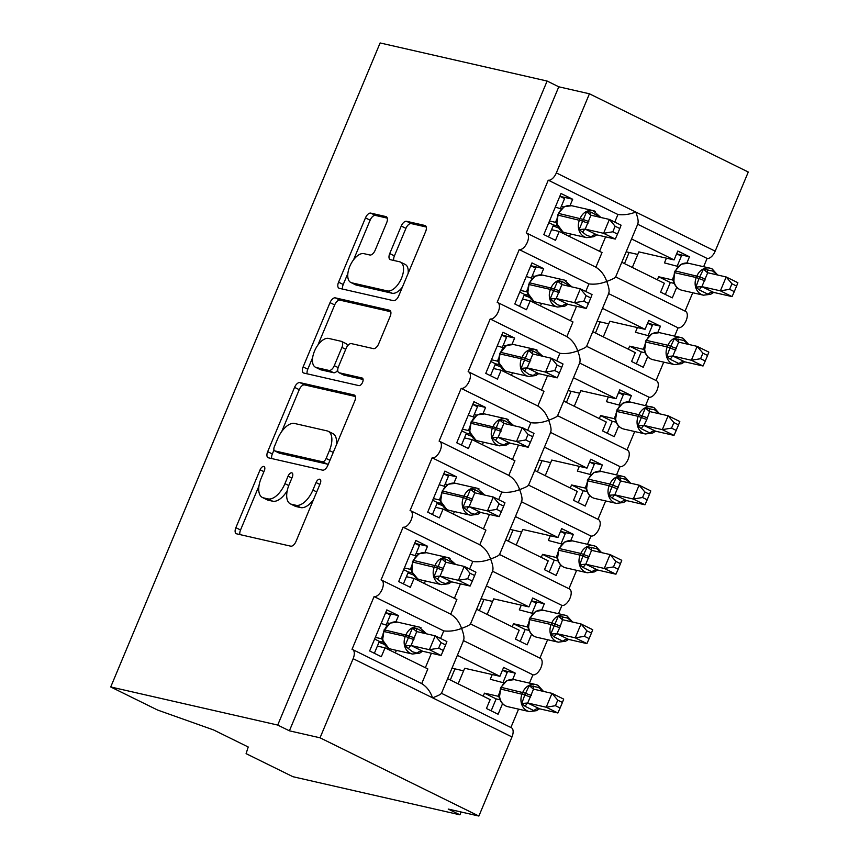 <?xml version="1.0" encoding="UTF-8"?>
<svg xmlns="http://www.w3.org/2000/svg" width="859" height="859" viewBox="0 0 859 859"><rect width="100%" height="100%" fill="white"/><g stroke="black" fill="none" stroke-linecap="round" stroke-linejoin="round"><path stroke-width="1.29" d="M263.788 466.448A4.155 2.115 -63.8 0 0 260.094 469.787L235.871 527.684A5.938 3.028 -63.8 0 0 236.257 533.697A5.938 3.028 -63.8 0 0 236.601 533.826L290.739 546.174A5.938 3.028 -63.8 0 0 296.022 541.406L320.246 483.51A4.155 2.115 -63.8 0 0 319.978 479.301A4.155 2.115 -63.8 0 0 319.731 479.215A4.155 2.115 -63.8 0 0 316.037 482.543L312.901 490.038A19.005 9.674 -63.8 0 1 295.979 505.285L291.469 504.254A19.005 9.674 -63.8 0 1 290.363 503.868A19.005 9.674 -63.8 0 1 289.139 484.616L292.275 477.132A4.155 2.115 -63.8 0 0 292.006 472.912A4.155 2.115 -63.8 0 0 291.759 472.837A4.155 2.115 -63.8 0 0 288.066 476.165L284.93 483.66A19.005 9.674 -63.8 0 1 268.008 498.896L263.498 497.876A19.005 9.674 -63.8 0 1 262.392 497.479A19.005 9.674 -63.8 0 1 261.168 478.238L264.304 470.743A4.155 2.115 -63.8 0 0 264.035 466.534A4.155 2.115 -63.8 0 0 263.788 466.448M386.668 222.717A5.938 3.028 -63.8 0 0 386.282 216.704A5.938 3.028 -63.8 0 0 385.938 216.586L370.755 213.118A5.938 3.028 -63.8 0 0 365.462 217.885L338.564 282.182A5.938 3.028 -63.8 0 0 338.951 288.205A5.938 3.028 -63.8 0 0 339.294 288.323L393.433 300.671A5.938 3.028 -63.8 0 0 398.716 295.915L425.613 231.608A5.938 3.028 -63.8 0 0 425.237 225.595A5.938 3.028 -63.8 0 0 424.883 225.466L406.543 221.289A5.938 3.028 -63.8 0 0 401.25 226.046L389.739 253.566A5.938 3.028 -63.8 0 0 390.126 259.579A5.938 3.028 -63.8 0 0 390.469 259.708L399.564 261.78A15.892 8.085 -63.8 0 1 400.487 262.102A15.892 8.085 -63.8 0 1 401.132 279.068A15.892 8.085 -63.8 0 1 387.377 290.933L351.728 282.804A15.892 8.085 -63.8 0 1 350.816 282.471A15.892 8.085 -63.8 0 1 350.171 265.517A15.892 8.085 -63.8 0 1 363.926 253.652L369.864 255.005A5.938 3.028 -63.8 0 0 375.158 250.237L386.668 222.717M441.483 693.31L511.384 727.745A9.073 4.617 116.2 0 1 511.975 736.936L478.882 816.05L448.237 809.06L459.919 814.815L292.93 776.708L246.093 753.644L248.219 746.997L213.644 729.967L157.562 710.028L110.725 686.964L277.715 725.06L289.397 730.816L320.042 737.806L353.135 658.692A9.073 4.617 116.2 0 0 352.544 649.501A9.073 4.617 116.2 0 0 352.018 649.318L374.084 596.576A9.073 4.617 -63.8 0 0 381.944 589.789A9.073 4.617 -63.8 0 0 381.579 580.104A9.073 4.617 -63.8 0 0 381.052 579.922L403.107 527.179A9.073 4.617 -63.8 0 0 410.978 520.393A9.073 4.617 -63.8 0 0 410.602 510.708A9.073 4.617 -63.8 0 0 410.076 510.514L432.141 457.783A9.073 4.617 -63.8 0 0 440.001 450.996A9.073 4.617 -63.8 0 0 439.636 441.311A9.073 4.617 -63.8 0 0 439.11 441.118L461.176 388.375A9.073 4.617 -63.8 0 0 469.035 381.6A9.073 4.617 -63.8 0 0 468.67 371.915A9.073 4.617 -63.8 0 0 468.134 371.722L490.199 318.979A9.073 4.617 -63.8 0 0 498.059 312.204A9.073 4.617 -63.8 0 0 497.694 302.518A9.073 4.617 -63.8 0 0 497.168 302.325L519.233 249.582A9.073 4.617 -63.8 0 0 527.093 242.807A9.073 4.617 -63.8 0 0 526.728 233.111A9.073 4.617 -63.8 0 0 526.202 232.929L548.257 180.186A9.073 4.617 -63.8 0 0 556.342 172.906L589.435 93.792L748.275 172.036L715.182 251.15L635.757 212.033C629.787 214.385 623.838 215.212 617.932 214.514L548.257 180.186M110.725 686.964L380.118 42.95L547.119 81.047L277.715 725.06M299.855 382.599A5.938 3.028 -63.8 0 0 294.573 387.366L267.675 451.662A5.938 3.028 -63.8 0 0 268.051 457.675A5.938 3.028 -63.8 0 0 268.395 457.804L322.533 470.152A5.938 3.028 -63.8 0 0 327.827 465.385L354.724 401.089A5.938 3.028 -63.8 0 0 354.337 395.076A5.938 3.028 -63.8 0 0 353.994 394.947L299.855 382.599L304.526 384.896A5.938 3.028 -63.8 0 0 299.243 389.664L281.763 431.454M303.12 366.922L330.017 302.626A5.938 3.028 -63.8 0 1 335.3 297.858L389.438 310.206A5.938 3.028 -63.8 0 1 389.782 310.335A5.938 3.028 -63.8 0 1 390.169 316.348L378.658 343.868A5.938 3.028 -63.8 0 1 373.375 348.625L351.417 343.621A5.938 3.028 -63.8 0 0 346.123 348.378L338.489 366.643A5.938 3.028 -63.8 0 0 338.876 372.656A5.938 3.028 -63.8 0 0 339.219 372.774L362.079 377.992A4.155 2.115 -63.8 0 1 362.315 378.078A4.155 2.115 -63.8 0 1 362.487 382.513A4.155 2.115 -63.8 0 1 358.89 385.616L303.85 373.064A5.938 3.028 -63.8 0 1 303.506 372.935A5.938 3.028 -63.8 0 1 303.12 366.922L307.79 369.23L312.644 357.612M559.961 196.346L572.685 199.245L561.002 193.5L543.822 234.582L555.494 240.337L559.22 231.447L602.03 252.535L595.899 267.192M572.685 199.245L570.075 205.484M614.765 222.084L617.932 214.514M551.553 229.697L559.22 231.447M561.314 206.385L563.869 206.965M615.366 276.856C615.763 277.586 612.886 279.111 606.733 281.43C604.446 274.955 600.828 270.231 595.878 267.256M608.397 293.51C609.74 291.974 609.192 287.948 606.733 281.43C600.752 283.792 594.815 284.619 588.909 283.91L519.233 249.582M674.605 336.116L678.073 327.827L608.666 293.638M678.073 327.827A9.073 4.617 -63.8 0 0 685.933 321.051A9.073 4.617 -63.8 0 0 685.568 311.366L615.656 276.92M637.421 224.113C638.774 222.578 638.216 218.551 635.757 212.033L556.342 172.906M703.639 266.719L707.097 258.43L637.7 224.242M707.097 258.43A9.073 4.617 -63.8 0 0 715.182 251.15M530.926 265.742L543.65 268.642L531.979 262.897L514.788 303.979L526.47 309.734L530.186 300.843L572.996 321.942L566.865 336.588M543.65 268.642L541.041 274.88M585.741 291.48L588.909 283.91M522.53 299.104L530.186 300.843M532.279 275.782L534.835 276.362M586.332 346.252C586.729 346.982 583.852 348.507 577.699 350.826C575.412 344.352 571.793 339.627 566.843 336.653M579.363 362.906C580.716 361.371 580.158 357.344 577.699 350.826C571.718 353.189 565.78 354.015 559.875 353.307L490.199 318.979M645.581 405.512L649.039 397.223L579.632 363.035M649.039 397.223A9.073 4.617 -63.8 0 0 656.899 390.448A9.073 4.617 -63.8 0 0 656.534 380.762L586.633 346.327M501.903 335.139L514.627 338.049L502.944 332.293L485.764 373.375L497.436 379.13L501.151 370.24L543.972 391.339L537.841 405.985M514.627 338.049L512.018 344.287M556.707 360.877L559.875 353.307M493.495 368.5L501.151 370.24M503.245 345.178L505.811 345.769M557.298 415.649C557.706 416.379 554.828 417.904 548.676 420.223C546.388 413.748 542.77 409.024 537.82 406.049M550.34 432.302C551.682 430.767 551.124 426.74 548.676 420.223C542.695 422.585 536.746 423.412 530.851 422.703L461.176 388.375M616.547 474.909L620.015 466.63L550.608 432.431M620.015 466.63A9.073 4.617 -63.8 0 0 627.875 459.844A9.073 4.617 -63.8 0 0 627.51 450.159L557.598 415.724M472.869 404.535L485.593 407.445L473.921 401.69L456.73 442.772L468.413 448.527L472.128 439.647L514.938 460.735L508.807 475.381M485.593 407.445L482.983 413.684M527.684 430.273L530.851 422.703M464.461 437.897L472.128 439.647M474.222 414.575L476.777 415.165M528.274 485.045C528.672 485.775 525.794 487.3 519.641 489.619C517.354 483.145 513.736 478.42 508.786 475.446M521.306 501.699C522.659 500.163 522.1 496.137 519.641 489.619C513.661 491.982 507.723 492.808 501.817 492.1L432.141 457.783M587.513 544.305L590.981 536.027L521.574 501.839M590.981 536.027A9.073 4.617 -63.8 0 0 598.841 529.241A9.073 4.617 -63.8 0 0 598.476 519.555L528.564 485.12M443.845 473.932L456.569 476.842L444.887 471.086L427.696 512.168L439.378 517.923L443.094 509.043L485.915 530.132L479.784 544.778M456.569 476.842L453.96 483.08M498.649 499.67L501.817 492.1M435.438 507.293L443.094 509.043M445.187 483.971L447.754 484.562M499.24 554.442C499.648 555.172 496.77 556.696 490.607 559.016C488.331 552.541 484.712 547.817 479.752 544.842M492.271 571.095C493.624 569.56 493.066 565.533 490.607 559.016C484.637 561.378 478.688 562.205 472.783 561.496L403.107 527.179M558.49 613.702L561.947 605.423L492.551 571.235M561.947 605.423A9.073 4.617 -63.8 0 0 569.818 598.637A9.073 4.617 -63.8 0 0 569.442 588.952L499.541 554.517M414.811 543.339L427.535 546.238L415.853 540.483L398.673 581.564L410.355 587.32L414.07 578.44L456.881 599.528L450.75 614.174M427.535 546.238L424.926 552.477M469.615 569.066L472.783 561.496M406.404 576.69L414.07 578.44M416.164 553.368L418.72 553.958M470.217 623.838C470.614 624.568 467.736 626.093 461.584 628.412C459.297 621.937 455.678 617.213 450.728 614.239M463.248 640.492C464.59 638.956 464.043 634.93 461.584 628.412C455.603 630.774 449.665 631.601 443.759 630.893L374.084 596.576M529.455 683.098L532.924 674.82L463.516 640.631M532.924 674.82A9.073 4.617 -63.8 0 0 540.783 668.034A9.073 4.617 -63.8 0 0 540.418 658.348L470.507 623.913M631.537 238.952L674.079 259.912L677.794 251.032L689.476 256.787L686.867 263.026M621.787 262.274L664.329 283.234L660.614 292.114L672.296 297.869L676.72 287.282M685.063 311.119L692.751 292.736M602.513 308.349L645.055 329.308L648.77 320.428L660.453 326.184L657.844 332.422M592.753 331.671L635.295 352.63L631.58 361.51L643.262 367.265L647.686 356.678M656.029 380.516L663.717 362.144M573.479 377.756L616.021 398.705L619.736 389.825L631.419 395.58L628.809 401.819M563.729 401.067L606.271 422.027L602.556 430.907L614.239 436.662L618.663 426.075M627.006 449.912L634.694 431.54M544.456 447.152L586.998 468.101L590.713 459.221L602.384 464.977L599.775 471.215M534.695 470.464L577.237 491.423L573.522 500.303L585.204 506.058L589.628 495.471M597.971 519.308L605.659 500.937M515.421 516.549L557.963 537.498L561.679 528.618L573.361 534.373L570.752 540.612M505.672 539.86L548.214 560.82L544.499 569.7L556.17 575.455L560.605 564.878M568.948 588.705L576.625 570.333M486.398 585.945L528.94 606.905L532.655 598.014L544.327 603.77L541.718 610.008M476.638 609.256L519.18 630.216L515.464 639.096L527.147 644.851L531.571 634.275M539.914 658.101L547.602 639.73M385.777 612.735L398.512 615.635L386.829 609.879L369.638 650.961L381.321 656.716L385.036 647.836L427.846 668.925L421.726 683.581M398.512 615.635L395.892 621.873M440.592 638.473L443.759 630.893M377.38 646.086L385.036 647.836M387.13 622.775L389.696 623.355M421.694 683.635C426.644 686.609 430.273 691.334 432.549 697.819C438.702 695.489 441.58 693.965 441.182 693.234M457.364 655.342L499.906 676.301L503.621 667.411L515.303 673.166L512.694 679.405M447.614 678.664L490.156 699.613L486.441 708.503L498.113 714.248L502.547 703.671M510.89 727.498L518.568 709.126M547.119 81.047L558.79 86.802L589.435 93.792M558.79 86.802L289.397 730.816M674.079 259.912L638.849 251.87L632.321 267.46M645.055 329.308L609.815 321.266L603.297 336.857M616.021 398.705L580.791 390.662L574.263 406.264M586.998 468.101L551.757 460.07L545.24 475.661M557.963 537.498L522.723 529.466L516.205 545.057M528.94 606.905L493.7 598.863L487.171 614.453M499.906 676.301L464.665 668.259L458.148 683.85M478.882 816.05L320.042 737.806M461.1 811.991L459.919 814.815M395.312 652.894L396.375 650.36M424.346 583.497L425.398 580.963M453.369 514.101L454.432 511.567M482.404 444.704L483.456 442.17M511.427 375.308L512.49 372.774M540.461 305.911L541.524 303.377M569.485 236.515L570.548 233.97M502.579 670.267L515.303 673.166M531.603 600.87L544.327 603.77M560.637 531.474L573.361 534.373M589.661 462.067L602.384 464.977M618.695 392.67L631.419 395.58M647.729 323.274L660.453 326.184M676.752 253.877L689.476 256.787M262.392 497.479L267.063 499.788A19.005 9.674 -63.8 0 0 268.169 500.174L263.498 497.876M287.239 490.639A19.005 9.674 -63.8 0 1 272.679 501.205L268.169 500.174M290.363 503.868L295.034 506.166A19.005 9.674 -63.8 0 0 296.14 506.552L291.469 504.254M313.503 499.616A19.005 9.674 -63.8 0 1 300.65 507.583L296.14 506.552M258.967 485.936L240.541 529.982A5.938 3.028 -63.8 0 0 239.908 534.577M355.358 396.493L304.526 384.896M274 450.009L272.346 453.971A5.938 3.028 -63.8 0 0 271.712 458.556M274.386 446.626A4.155 2.115 -63.8 0 0 274.655 450.835A4.155 2.115 -63.8 0 0 274.901 450.921L322.415 461.766A4.155 2.115 -63.8 0 0 326.119 458.438L329.427 450.535A19.005 9.674 -63.8 0 0 328.202 431.293A19.005 9.674 -63.8 0 0 327.096 430.896L294.616 423.487A19.005 9.674 -63.8 0 0 277.693 438.734L274.386 446.626M279.111 453.004A4.155 2.115 -63.8 0 0 279.325 453.144A4.155 2.115 -63.8 0 0 279.572 453.23L274.901 450.921M328.535 463.688A4.155 2.115 -63.8 0 1 327.086 464.064L279.572 453.23M336.298 445.134A19.005 9.674 -63.8 0 0 332.873 433.591L328.202 431.293M317.894 345.071L334.688 304.924L330.017 302.626M390.802 311.753L339.971 300.156A5.938 3.028 -63.8 0 0 334.688 304.924M338.876 372.656L343.546 374.953A5.938 3.028 -63.8 0 0 343.89 375.072L363.099 379.463M328.632 338.425A15.892 8.085 -63.8 0 0 314.866 350.289A15.892 8.085 -63.8 0 0 315.511 367.255A15.892 8.085 -63.8 0 0 316.434 367.577L328.997 370.444A5.938 3.028 -63.8 0 0 334.28 365.676L341.914 347.423A5.938 3.028 -63.8 0 0 341.538 341.41A5.938 3.028 -63.8 0 0 341.184 341.291L328.632 338.425M315.511 367.255L320.182 369.553A15.892 8.085 -63.8 0 0 321.105 369.875L316.434 367.577M337.727 370.186A5.938 3.028 -63.8 0 1 333.668 372.742L321.105 369.875M347.358 346.166A5.938 3.028 -63.8 0 0 346.209 343.707L341.538 341.41M307.79 369.23A5.938 3.028 -63.8 0 0 307.157 373.815M350.816 282.471L355.486 284.78A15.892 8.085 -63.8 0 0 356.41 285.102L351.728 282.804M402.409 287.099A15.892 8.085 -63.8 0 1 392.048 293.23L356.41 285.102M408.1 273.463A15.892 8.085 -63.8 0 0 405.158 264.411L400.487 262.102M426.247 227.012L411.214 223.587A5.938 3.028 -63.8 0 0 405.931 228.354L394.41 255.875A5.938 3.028 -63.8 0 0 393.787 260.46M347.874 273.42L343.235 284.49A5.938 3.028 -63.8 0 0 342.601 289.075M387.302 218.132L375.426 215.416A5.938 3.028 -63.8 0 0 370.132 220.183L353.564 259.794M536.36 710.672L533.922 710.651L525.16 706.334L521.757 703.478L524.806 694.899L529.251 685.568L538.518 687.436L543.253 691.355M539.538 708.804L557.888 712.991L546.206 707.236L552.015 693.353L533.525 689.133L527.716 703.016L539.538 708.804L536.564 710.608M557.759 700.16L552.015 693.353L563.687 699.108L562.43 702.458L557.759 700.16L555.44 705.701L560.111 707.999L562.43 702.458M555.44 705.701L546.206 707.236L527.856 703.049M483.198 696.187L484.465 693.149L496.148 698.904L500.045 699.795M499.058 696.746L498.22 696.284L499.111 693.685M484.465 693.149L498.22 696.284M503.9 682.873L490.274 679.265L492.25 674.551M496.148 698.904L491.155 710.822M502.451 670.203L507.175 672.533L503.127 682.207M499.38 697.637L499.68 698.764C501.194 703.059 503.9 705.701 507.819 706.678A13.003 11.113 102.9 0 1 505.715 705.926A13.003 11.113 102.9 0 1 500.668 689.047L499.38 697.583M536.36 710.704L529.262 711.563A13.003 11.113 -77.1 0 1 527.168 710.822A13.003 11.113 -77.1 0 1 522.111 693.932L522.809 692.268A13.003 11.113 -77.1 0 1 535.748 684.537L514.294 679.641L507.207 680.543M499.68 698.764L498.735 696.477M529.251 685.568L533.289 689.047M527.716 703.016L521.757 703.478M557.888 712.991L560.111 707.999M463.592 670.836L454.959 668.86A83.495 8.633 22.7 0 1 452.006 668.152M384.338 644.357L378.969 642.285M382.577 640.041L388.74 648.33L391.017 649.136A13.003 11.113 102.9 0 1 388.923 648.395A13.003 11.113 102.9 0 1 383.866 631.505L382.588 640.105M443.308 650.467L445.628 644.926L440.968 642.629L438.648 648.169L443.308 650.467L441.096 655.46L422.607 651.24L419.557 653.173L417.13 653.119L412.567 651.798L404.965 645.947L412.46 628.036L416.862 628.509L426.451 633.824M441.096 655.46L429.414 649.705L411.064 645.517L422.746 651.272M438.648 648.169L429.414 649.705L435.223 635.821L416.733 631.601L411.064 645.517M440.968 642.629L435.223 635.821L446.895 641.576L445.628 644.926M381.138 623.484L387.108 625.331M374.363 653.291L379.345 641.372L383.254 642.264M385.659 612.671L390.383 615.001L386.335 624.665M382.255 639.214L381.428 638.752L382.309 636.154M375.329 637.367L381.428 638.752M379.345 641.372L374.631 639.042M389.986 623.194L383.415 631.494M381.933 638.946L382.889 641.233M404.965 645.947L410.924 645.485M412.46 628.036L416.497 631.515M584.464 636.304L589.134 638.602L591.454 633.062L586.794 630.764L584.464 636.304L575.24 637.84L556.89 633.652L568.561 639.407L586.912 643.595L575.24 637.84L581.038 623.956L562.559 619.736L559.757 627.618A6.657 0.687 22.7 0 1 553.83 625.502L551.145 624.536A13.003 11.113 -77.1 0 0 556.192 641.426A13.003 11.113 -77.1 0 0 558.296 642.167L565.587 641.211L562.956 641.254L554.195 636.938L550.791 634.082L558.275 616.171L567.552 618.04L572.277 621.959M586.794 630.764L581.038 623.956L592.721 629.711L591.454 633.062M559.757 627.618L556.89 633.652M568.561 639.407L565.587 641.211M512.222 626.791L513.499 623.752L525.171 629.507L529.08 630.399M528.081 627.349L527.254 626.887L528.135 624.289M513.499 623.752L527.254 626.887M532.934 613.466L519.298 609.869L521.273 605.155M525.171 629.507L520.189 641.426M531.485 600.806L536.209 603.136L532.161 612.811M528.403 628.187L528.714 629.368C530.218 633.663 532.924 636.304 536.843 637.271A13.003 11.113 102.9 0 1 534.749 636.53A13.003 11.113 102.9 0 1 529.692 619.64L528.414 628.24M543.328 610.244L535.812 611.318L529.939 617.965L529.692 619.64L551.145 624.536L551.843 622.872L530.39 617.975A13.003 11.113 102.9 0 1 543.328 610.244L564.782 615.141A13.003 11.113 -77.1 0 1 566.876 615.882M528.714 629.368L527.759 627.081M558.275 616.171L562.312 619.65M556.75 633.62L550.791 634.082M586.912 643.595L589.134 638.602M492.626 601.44L483.982 599.464A83.495 8.633 22.7 0 1 481.029 598.755M413.372 574.961L407.993 572.889M594.417 571.879L591.991 571.858L583.229 567.541L579.814 564.685L582.864 556.106L587.309 546.775L596.586 548.633L601.311 552.562M597.596 570.011L615.946 574.199L604.264 568.443L610.073 554.56L591.583 550.34L585.774 564.223L597.596 570.011L594.621 571.815M615.817 561.367L610.073 554.56L621.755 560.315L620.488 563.665L615.817 561.367L613.498 566.908L618.169 569.206L620.488 563.665M613.498 566.908L604.264 568.443L585.913 564.256M541.256 557.394L542.523 554.356L554.205 560.111L558.114 561.002M557.115 557.953L556.278 557.491L557.169 554.893M542.523 554.356L556.278 557.491M561.969 544.069L548.332 540.472L550.308 535.758M554.205 560.111L549.212 572.03M560.508 531.41L565.233 533.74L561.185 543.403M557.427 558.779L557.738 559.971C559.252 564.266 561.958 566.908 565.877 567.874A13.003 11.113 102.9 0 1 563.772 567.133A13.003 11.113 102.9 0 1 558.726 550.243L557.448 558.844M572.362 540.848L564.835 541.922L558.962 548.568L558.726 550.243L580.169 555.139L580.867 553.475L559.424 548.579A13.003 11.113 102.9 0 1 572.362 540.848L593.805 545.744A13.003 11.113 -77.1 0 1 595.91 546.485M557.749 559.971L556.793 557.684M587.309 546.775L591.346 550.243M585.774 564.223L579.814 564.685M615.946 574.199L618.169 569.206M521.649 532.043L513.016 530.067A83.495 8.633 22.7 0 1 510.063 529.359M442.396 505.554L437.027 503.492M623.451 502.472L621.014 502.461L612.252 498.145L608.848 495.289L611.898 486.709L616.343 477.379L625.61 479.236L630.334 483.166M626.619 500.604L644.98 504.791L633.298 499.047L639.107 485.163L620.617 480.943L614.808 494.827L626.619 500.604L623.645 502.418M644.851 491.971L639.107 485.163L650.778 490.918L649.511 494.269L644.851 491.971L642.532 497.511L647.192 499.809L649.511 494.269M642.532 497.511L633.298 499.047L614.947 494.859M570.279 487.998L571.557 484.959L583.229 490.704L587.137 491.595M586.139 488.556L585.312 488.095L586.192 485.496M571.557 484.959L585.312 488.095M590.992 474.673L577.355 471.076L579.331 466.362M583.229 490.704L578.247 502.633M589.542 462.013L594.267 464.343L590.219 474.007M586.472 489.447L586.772 490.575C588.275 494.87 590.992 497.511 594.9 498.478A13.003 11.113 102.9 0 1 592.807 497.737A13.003 11.113 102.9 0 1 587.749 480.847L586.472 489.394M601.386 471.451L593.88 472.514L587.996 479.172L587.749 480.847L609.203 485.743L609.901 484.079L588.447 479.182A13.003 11.113 102.9 0 1 601.386 471.451L622.839 476.348A13.003 11.113 -77.1 0 1 624.933 477.089M586.772 490.575L585.817 488.288M616.343 477.379L620.381 480.847M614.808 494.827L608.848 495.289M644.98 504.791L647.192 499.809M550.683 462.647L542.05 460.671A83.495 8.633 22.7 0 1 539.098 459.962M471.43 436.157L466.05 434.096M671.555 428.115L676.226 430.413L678.546 424.872L673.875 422.564L671.555 428.115L662.321 429.64L643.971 425.463L655.653 431.207L674.004 435.395L662.321 429.64L668.13 415.767L649.64 411.547L646.848 419.417A6.657 0.687 22.7 0 1 640.921 417.302L638.226 416.347A13.003 11.113 -77.1 0 0 643.284 433.226A13.003 11.113 -77.1 0 0 645.377 433.978L652.679 433.022L650.048 433.054L641.286 428.738L637.883 425.892L645.367 407.982L654.644 409.84L659.368 413.77M673.875 422.564L668.13 415.767L679.813 421.522L678.546 424.872M646.848 419.417L643.971 425.463M655.653 431.207L652.679 433.022M599.314 418.601L600.581 415.563L612.263 421.307L616.171 422.198M615.173 419.16L614.335 418.698L615.227 416.1M600.581 415.563L614.335 418.698M620.026 405.276L606.39 401.679L608.365 396.955M612.263 421.307L607.281 433.237M618.577 392.617L623.29 394.936L619.253 404.61M615.484 419.987L615.796 421.178C617.31 425.473 620.015 428.104 623.935 429.081A13.003 11.113 102.9 0 1 621.83 428.34A13.003 11.113 102.9 0 1 616.783 411.45L615.506 420.051M623.119 403.011L630.42 402.055A13.003 11.113 102.9 0 0 617.481 409.786L616.783 411.45L638.226 416.347L638.924 414.682L617.481 409.786L616.332 411.44M615.806 421.178L614.851 418.891M645.367 407.982L649.404 411.45M643.831 425.43L637.883 425.892M674.004 435.395L676.226 430.413M579.707 393.239L571.074 391.274A83.495 8.633 22.7 0 1 568.121 390.566M500.453 366.761L495.085 364.699M412.449 562.097L412.9 562.108A13.003 11.113 102.9 0 0 417.946 578.998A13.003 11.113 102.9 0 0 420.051 579.739L441.494 584.635A13.003 11.113 -77.1 0 1 439.4 583.895A13.003 11.113 -77.1 0 1 434.343 567.004L435.041 565.34A13.003 11.113 -77.1 0 1 447.979 557.609L426.536 552.713A13.003 11.113 102.9 0 0 413.598 560.444L412.449 562.097L411.912 571.836M472.343 581.071L474.662 575.53L469.991 573.232L467.672 578.773L472.343 581.071L470.12 586.053L451.63 581.844L448.795 583.68L446.165 583.723L441.601 582.391L433.999 576.55L441.483 558.64L445.885 559.112L455.485 564.427M470.12 586.053L458.438 580.308L440.087 576.121L451.77 581.876M467.672 578.773L458.438 580.308L464.247 566.425L445.757 562.205L440.087 576.121M469.991 573.232L464.247 566.425L475.929 572.18L474.662 575.53M410.162 554.087L416.143 555.934M403.397 583.895L408.379 571.976L412.288 572.867M414.693 543.275L419.407 545.605L415.369 555.268M411.289 569.818L410.452 569.356L411.343 566.757M404.364 567.96L410.452 569.356M408.379 571.976L403.655 569.646M448.591 583.733L441.494 584.635M426.536 552.713L419.009 553.787L413.136 560.433M410.967 569.549L411.923 571.836L417.775 578.934L420.051 579.739M433.999 576.55L439.948 576.088M441.483 558.64L445.52 562.108M440.646 501.312L446.809 509.537L449.074 510.343A13.003 11.113 102.9 0 1 446.981 509.602A13.003 11.113 102.9 0 1 441.923 492.712L440.646 501.259M501.366 511.674L503.685 506.134L499.025 503.825L496.706 509.376L501.366 511.674L499.154 516.656L480.664 512.447L477.819 514.283L475.188 514.326L470.625 512.995L463.022 507.154L470.517 489.243L474.92 489.716L484.508 495.031M499.154 516.656L487.472 510.912L469.121 506.724L480.804 512.469M496.706 509.376L487.472 510.912L493.281 497.028L474.791 492.808L469.121 506.724M499.025 503.825L493.281 497.028L504.952 502.783L503.685 506.134M439.196 484.691L445.166 486.538M432.421 514.498L437.414 502.569L441.311 503.46M443.716 473.878L448.441 476.197L444.393 485.872M440.323 500.421L439.486 499.959L440.377 497.361M433.387 498.564L439.486 499.959M437.414 502.569L432.689 500.249M477.625 514.337L470.528 515.239A13.003 11.113 -77.1 0 1 468.423 514.487A13.003 11.113 -77.1 0 1 463.377 497.608L466.072 498.574A6.657 0.687 -157.3 0 0 471.988 500.69M455.56 483.316A13.003 11.113 102.9 0 0 442.621 491.047L441.923 492.712L463.377 497.608L464.075 495.944A13.003 11.113 -77.1 0 1 477.013 488.213L455.56 483.316L448.462 484.208M440.001 500.153L440.946 502.44M463.022 507.154L468.982 506.692M470.517 489.243L474.555 492.712M469.669 431.852L475.832 440.141L478.109 440.946A13.003 11.113 102.9 0 1 476.004 440.205A13.003 11.113 102.9 0 1 470.957 423.315L469.68 431.916M530.4 442.278L532.72 436.726L528.049 434.429L525.729 439.98L530.4 442.278L528.178 447.26L509.688 443.051L506.649 444.983L504.222 444.919L499.659 443.598L492.057 437.746L499.541 419.847L503.943 420.309L513.542 425.634M528.178 447.26L516.506 441.505L498.156 437.328L509.827 443.072M525.729 439.98L516.506 441.505L522.304 427.632L503.825 423.412L498.156 437.328M528.049 434.429L522.304 427.632L533.987 433.387L532.72 436.726M468.23 415.294L474.2 417.141M461.455 445.102L466.437 433.172L470.345 434.063M472.751 404.482L477.475 406.801L473.427 416.475M469.347 431.025L468.509 430.563L469.401 427.965M462.421 429.167L468.509 430.563M466.437 433.172L461.712 430.853M477.078 414.994L470.507 423.304M469.025 430.756L469.98 433.043M492.057 437.746L498.016 437.295M499.541 419.847L503.578 423.315M498.692 362.455L504.867 370.744L507.143 371.55A13.003 11.113 102.9 0 1 505.038 370.798A13.003 11.113 102.9 0 1 499.992 353.919L498.714 362.519M559.434 372.881L561.754 367.33L557.083 365.032L554.764 370.583L559.434 372.881L557.212 377.863L538.722 373.654L535.887 375.49L533.256 375.523L528.693 374.202L521.08 368.35L528.575 350.451L532.977 350.912L542.577 356.227M557.212 377.863L545.529 372.108L527.179 367.92L538.861 373.676M554.764 370.583L545.529 372.108L551.338 358.235L532.848 354.005L527.179 367.92M557.083 365.032L551.338 358.235L563.021 363.991L561.754 367.33M497.254 345.898L503.224 347.745M490.478 375.705L495.471 363.776L499.369 364.667M501.774 335.085L506.499 337.404L502.451 347.079M498.381 361.628L497.544 361.167L498.435 358.568M491.445 359.771L497.544 361.167M495.471 363.776L490.747 361.456M535.683 375.544L528.586 376.446A13.003 11.113 -77.1 0 1 526.492 375.694A13.003 11.113 -77.1 0 1 521.434 358.815L524.13 359.771A6.657 0.687 -157.3 0 0 530.046 361.886M513.618 344.523A13.003 11.113 102.9 0 0 500.69 352.254L499.992 353.919L521.434 358.815L522.132 357.151A13.003 11.113 -77.1 0 1 535.071 349.409L513.618 344.523L506.531 345.382L499.53 353.897M498.059 361.36L499.015 363.647M521.08 368.35L527.039 367.899M528.575 350.451L532.612 353.919M681.509 363.679L679.072 363.658L670.31 359.341L666.906 356.485L669.956 347.906L674.401 338.586L683.667 340.443L688.392 344.373M684.687 361.811L703.038 365.998L691.355 360.243L697.164 346.37L678.674 342.14L672.865 356.034L684.687 361.811L681.702 363.625M702.909 353.167L697.164 346.37L708.836 352.126L707.569 355.465L702.909 353.167L700.59 358.718L705.25 361.016L707.569 355.465M700.59 358.718L691.355 360.243L673.005 356.055M628.337 349.205L629.615 346.156L641.297 351.911L645.195 352.802M644.196 349.763L643.37 349.302L644.261 346.703M629.615 346.156L643.37 349.302M649.05 335.88L635.424 332.283L637.389 327.558M641.297 351.911L636.304 363.84M647.6 323.22L652.325 325.54L648.277 335.214M644.518 350.59L644.83 351.782C646.333 356.077 649.05 358.708 652.958 359.685A13.003 11.113 102.9 0 1 650.864 358.944A13.003 11.113 102.9 0 1 645.807 342.054L644.529 350.655M659.444 332.658L651.938 333.721L646.054 340.368L645.807 342.054L667.26 346.95L667.958 345.286L646.505 340.389A13.003 11.113 102.9 0 1 659.444 332.658L680.897 337.544A13.003 11.113 -77.1 0 1 682.991 338.296M644.83 351.782L643.885 349.495M674.401 338.586L678.438 342.054M672.865 356.034L666.906 356.485M703.038 365.998L705.25 361.016M608.741 323.843L600.108 321.878A83.495 8.633 22.7 0 1 597.155 321.169M529.488 297.364L524.119 295.303M527.727 293.059L533.89 301.348L536.166 302.153A13.003 11.113 102.9 0 1 534.073 301.402A13.003 11.113 102.9 0 1 529.015 284.522L527.737 293.123M588.458 303.485L590.777 297.933L586.117 295.636L583.798 301.187L588.458 303.485L586.235 308.467L567.745 304.258L564.911 306.083L562.28 306.126L557.716 304.805L550.114 298.953L557.609 281.054L562.011 281.516L571.6 286.831M586.235 308.467L574.564 302.712L556.213 298.524L567.885 304.279M583.798 301.187L574.564 302.712L580.362 288.839L561.883 284.608L556.213 298.524M586.117 295.636L580.362 288.839L592.044 294.583L590.777 297.933M526.288 276.491L532.258 278.348M519.512 306.298L524.495 294.379L528.403 295.271M530.808 265.689L535.533 268.008L531.485 277.682M527.405 292.221L526.578 291.77L527.458 289.172M520.479 290.374L526.578 291.77M524.495 294.379L519.781 292.049M564.717 306.148L557.62 307.05A13.003 11.113 -77.1 0 1 555.515 306.298A13.003 11.113 -77.1 0 1 550.469 289.419L553.153 290.374A6.657 0.687 -157.3 0 0 559.08 292.489M542.652 275.116A13.003 11.113 102.9 0 0 529.713 282.858L529.015 284.522L550.469 289.419L551.167 287.754A13.003 11.113 -77.1 0 1 564.105 280.013L542.652 275.116L535.554 276.018M527.082 291.963L528.038 294.25M550.114 298.953L556.074 298.502M557.609 281.054L561.636 284.522M710.533 294.283L708.106 294.261L699.344 289.945L695.94 287.089L698.979 278.509L703.424 269.189L712.702 271.047L717.426 274.966M713.711 292.414L732.061 296.602L720.39 290.847L726.188 276.974L707.709 272.743L701.889 286.638L713.711 292.414L710.737 294.229M731.932 283.771L726.188 276.974L737.87 282.718L736.603 286.068L731.932 283.771L729.613 289.322L734.284 291.62L736.603 286.068M729.613 289.322L720.39 290.847L702.039 286.659M657.371 279.798L658.638 276.759L670.321 282.514L674.229 283.406M673.231 280.367L672.393 279.905L673.284 277.307M658.638 276.759L672.393 279.905M678.084 266.483L664.447 262.886L666.423 258.162M670.321 282.514L665.338 294.444M676.634 253.824L681.359 256.143L677.311 265.818M710.533 294.315L703.446 295.185A13.003 11.113 -77.1 0 1 701.341 294.433A13.003 11.113 -77.1 0 1 696.295 277.554L674.39 272.636L673.853 282.386M704.906 280.625A6.657 0.687 22.7 0 1 698.979 278.509L696.295 277.554L696.982 275.889A13.003 11.113 -77.1 0 1 709.921 268.148L688.478 263.262L681.38 264.121L675.088 270.972L674.841 272.657A13.003 11.113 102.9 0 0 679.888 289.537A13.003 11.113 102.9 0 0 681.992 290.288L703.446 295.185M681.992 290.288C678.073 289.311 675.367 286.681 673.864 282.386L672.908 280.098M703.424 269.189L707.462 272.657M701.889 286.638L695.94 287.089M732.061 296.602L734.284 291.62M637.765 254.447L629.132 252.482A83.495 8.633 22.7 0 1 626.179 251.773M558.511 227.968L553.142 225.906M556.75 223.662L562.924 231.941L565.201 232.757A13.003 11.113 102.9 0 1 563.096 232.005A13.003 11.113 102.9 0 1 558.049 215.126L556.772 223.727M617.492 234.088L619.811 228.537L615.141 226.239L612.821 231.79L617.492 234.088L615.269 239.07L596.78 234.851L593.741 236.783L591.314 236.73L586.751 235.409L579.138 229.557L586.633 211.647L591.035 212.119L600.634 217.434M615.269 239.07L603.587 233.315L585.237 229.128L596.919 234.883M612.821 231.79L603.587 233.315L609.396 219.432L590.906 215.212L585.237 229.128M615.141 226.239L609.396 219.432L621.078 225.187L619.811 228.537M555.311 207.094L561.292 208.952M548.536 236.901L553.529 224.983L557.437 225.874M559.843 196.282L564.556 198.612L560.519 208.286M556.439 222.825L555.601 222.363L556.492 219.775M549.513 220.978L555.601 222.363M553.529 224.983L548.804 222.653M565.201 232.757L586.643 237.642A13.003 11.113 -77.1 0 1 584.549 236.901A13.003 11.113 -77.1 0 1 579.492 220.022L580.19 218.347A13.003 11.113 -77.1 0 1 593.129 210.616L571.686 205.72L564.588 206.622M556.117 222.567L557.072 224.854M579.138 229.557L585.097 229.106M586.633 211.647L590.67 215.126M263.917 471.666L260.094 469.787M319.859 484.433L316.037 482.543M291.888 478.055L288.066 476.165M511.975 736.936L353.135 658.692M425.366 667.701L431.411 653.248M454.4 598.304L460.445 583.852M483.424 528.908L489.469 514.455M512.458 459.511L518.503 445.059M541.481 390.115L547.537 375.662M570.516 320.718L576.561 306.255M599.55 251.322L605.595 236.859M272.679 501.205L268.008 498.896M288.764 485.55L284.93 483.66M300.65 507.583L295.979 505.285M316.724 491.928L312.901 490.038M240.541 529.982L235.871 527.684M354.649 395.269L353.994 394.947M272.346 453.971L267.675 451.662M299.243 389.664L294.573 387.366M327.086 464.064L322.415 461.766M329.942 460.317L326.119 458.438M333.249 452.414L329.427 450.535M339.971 300.156L335.3 297.858M390.093 310.529L389.438 310.206M343.89 375.072L339.219 372.774M333.668 372.742L328.997 370.444M338.145 367.577L334.28 365.676M345.737 349.302L341.914 347.423M392.048 293.23L387.377 290.933M394.41 255.875L389.739 253.566M405.931 228.354L401.25 226.046M411.214 223.587L406.543 221.289M425.538 225.788L424.883 225.466M343.235 284.49L338.564 282.182M370.132 220.183L365.462 217.885M375.426 215.416L370.755 213.118M386.593 216.908L385.938 216.586M530.722 697.014A6.657 0.687 22.7 0 1 524.806 694.899L500.668 689.047L501.355 687.372L525.504 693.234A6.657 0.687 22.7 0 0 531.42 695.35M543.511 691.42L538.024 685.342L535.748 684.537A13.003 11.113 -77.1 0 1 537.841 685.278M514.294 679.641A13.003 11.113 102.9 0 0 501.355 687.372L500.206 689.025M498.295 696.327A6.657 4.95 119.3 0 1 498.832 696.542M542.469 691.184A6.657 4.95 119.3 0 1 542.416 690.357M533.525 689.133A6.657 1.514 114.1 0 1 533.654 686.04M533.922 710.651A6.657 4.95 119.3 0 1 539.463 708.761M525.16 706.334A6.657 1.514 114.1 0 1 527.974 703.102M450.309 679.984L454.959 668.86M391.017 649.136L412.47 654.032A13.003 11.113 -77.1 0 1 410.366 653.291A13.003 11.113 -77.1 0 1 405.319 636.401L408.014 637.367A6.657 0.687 -157.3 0 0 413.931 639.483M426.719 633.888L418.956 627.006L397.502 622.109A13.003 11.113 102.9 0 0 384.564 629.84L383.866 631.505L405.319 636.401L406.017 634.737A13.003 11.113 -77.1 0 1 418.956 627.006A13.003 11.113 -77.1 0 1 421.05 627.746M414.629 637.818A6.657 0.687 -157.3 0 1 408.701 635.703L384.113 629.83M382.04 639.01A6.657 4.95 -60.7 0 0 381.503 638.795M411.171 645.571A6.657 1.514 -65.9 0 0 408.369 648.803M422.671 651.229A6.657 4.95 -60.7 0 0 417.13 653.119M416.862 628.509A6.657 1.514 -65.9 0 0 416.733 631.601M425.624 632.825A6.657 4.95 -60.7 0 0 425.677 633.641M560.455 625.953A6.657 0.687 22.7 0 1 554.527 623.838L551.843 622.872A13.003 11.113 -77.1 0 1 564.782 615.141L567.047 615.946L572.545 622.023M527.319 626.93A6.657 4.95 119.3 0 1 527.866 627.145M571.503 621.776A6.657 4.95 119.3 0 1 571.45 620.96M562.559 619.736A6.657 1.514 114.1 0 1 562.688 616.644M562.956 641.254A6.657 4.95 119.3 0 1 568.486 639.364M554.195 636.938A6.657 1.514 114.1 0 1 556.997 633.706M479.333 610.588L483.982 599.464M594.417 571.911L587.32 572.77A13.003 11.113 -77.1 0 1 585.226 572.03A13.003 11.113 -77.1 0 1 580.169 555.139L582.864 556.106A6.657 0.687 22.7 0 0 588.78 558.221M589.478 556.557A6.657 0.687 22.7 0 1 583.562 554.442L580.867 553.475A13.003 11.113 -77.1 0 1 593.805 545.744L596.082 546.549L601.568 552.616M556.353 557.534A6.657 4.95 119.3 0 1 556.89 557.749M600.527 552.38A6.657 4.95 119.3 0 1 600.473 551.564M591.583 550.34A6.657 1.514 114.1 0 1 591.711 547.247M591.991 571.858A6.657 4.95 119.3 0 1 597.52 569.968M583.229 567.541A6.657 1.514 114.1 0 1 586.031 564.309M508.367 541.191L513.016 530.067M623.441 502.515L616.354 503.374A13.003 11.113 -77.1 0 1 614.249 502.622A13.003 11.113 -77.1 0 1 609.203 485.743L611.898 486.709A6.657 0.687 22.7 0 0 617.814 488.825M618.512 487.15A6.657 0.687 22.7 0 1 612.585 485.034L609.901 484.079A13.003 11.113 -77.1 0 1 622.839 476.348L625.116 477.153L630.603 483.22M585.387 488.137A6.657 4.95 119.3 0 1 585.924 488.352M629.561 482.983A6.657 4.95 119.3 0 1 629.507 482.167M620.617 480.943A6.657 1.514 114.1 0 1 620.746 477.851M621.014 502.461A6.657 4.95 119.3 0 1 626.555 500.572M612.252 498.145A6.657 1.514 114.1 0 1 615.055 494.902M537.39 471.795L542.05 460.671M647.536 417.753A6.657 0.687 22.7 0 1 641.619 415.638L638.924 414.682A13.003 11.113 -77.1 0 1 651.863 406.941A13.003 11.113 -77.1 0 1 653.967 407.692M614.41 418.741A6.657 4.95 119.3 0 1 614.958 418.956M658.585 413.587A6.657 4.95 119.3 0 1 658.531 412.76M649.64 411.547A6.657 1.514 114.1 0 1 649.769 408.444M650.048 433.054A6.657 4.95 119.3 0 1 655.578 431.164M641.286 428.738A6.657 1.514 114.1 0 1 644.089 425.506M566.425 402.399L571.074 391.274M443.652 568.422A6.657 0.687 -157.3 0 1 437.736 566.306L413.598 560.444L412.9 562.108L437.038 567.971A6.657 0.687 -157.3 0 0 442.965 570.086M455.742 564.481L447.979 557.609A13.003 11.113 -77.1 0 1 450.084 558.35M411.074 569.614A6.657 4.95 -60.7 0 0 410.527 569.399M440.205 576.164A6.657 1.514 -65.9 0 0 437.403 579.406M451.694 581.833A6.657 4.95 -60.7 0 0 446.165 583.723M445.885 559.112A6.657 1.514 -65.9 0 0 445.767 562.205M454.647 563.429A6.657 4.95 -60.7 0 0 454.701 564.245M484.777 495.085L477.013 488.213A13.003 11.113 -77.1 0 1 479.107 488.954M472.686 499.015A6.657 0.687 -157.3 0 1 466.77 496.899L442.621 491.047L441.472 492.701M440.098 500.217A6.657 4.95 -60.7 0 0 439.561 500.002M469.239 506.767A6.657 1.514 -65.9 0 0 466.426 510.01M480.729 512.436A6.657 4.95 -60.7 0 0 475.188 514.326M474.92 489.716A6.657 1.514 -65.9 0 0 474.791 492.808M483.681 494.032A6.657 4.95 -60.7 0 0 483.735 494.848M478.109 440.946L499.562 445.842A13.003 11.113 -77.1 0 1 497.458 445.091A13.003 11.113 -77.1 0 1 492.411 428.212L495.095 429.167A6.657 0.687 -157.3 0 0 501.022 431.282M513.811 425.688L506.037 418.805L484.594 413.92A13.003 11.113 102.9 0 0 471.655 421.651L470.957 423.315L492.411 428.212L493.098 426.547A13.003 11.113 -77.1 0 1 506.037 418.805A13.003 11.113 -77.1 0 1 508.141 419.557M501.72 429.618A6.657 0.687 -157.3 0 1 495.793 427.503L471.204 421.629M469.132 430.821A6.657 4.95 -60.7 0 0 468.584 430.606M498.263 437.371A6.657 1.514 -65.9 0 0 495.46 440.603M509.752 443.029A6.657 4.95 -60.7 0 0 504.222 444.919M503.943 420.309A6.657 1.514 -65.9 0 0 503.825 423.412M512.716 424.625A6.657 4.95 -60.7 0 0 512.769 425.452M542.834 356.292L535.071 349.409A13.003 11.113 -77.1 0 1 537.176 350.161M530.744 360.222A6.657 0.687 -157.3 0 1 524.828 358.106L500.228 352.233M498.156 361.424A6.657 4.95 -60.7 0 0 497.619 361.209M527.297 367.974A6.657 1.514 -65.9 0 0 524.484 371.206M538.786 373.633A6.657 4.95 -60.7 0 0 533.256 375.523M532.977 350.912A6.657 1.514 -65.9 0 0 532.848 354.005M541.739 355.229A6.657 4.95 -60.7 0 0 541.793 356.055M681.498 363.711L674.412 364.581A13.003 11.113 -77.1 0 1 672.307 363.829A13.003 11.113 -77.1 0 1 667.26 346.95L669.956 347.906A6.657 0.687 22.7 0 0 675.872 350.021M676.57 348.357A6.657 0.687 22.7 0 1 670.654 346.241L667.958 345.286A13.003 11.113 -77.1 0 1 680.897 337.544L683.173 338.36L688.66 344.427M643.445 349.345A6.657 4.95 119.3 0 1 643.982 349.559M687.619 344.191A6.657 4.95 119.3 0 1 687.565 343.364M678.674 342.14A6.657 1.514 114.1 0 1 678.803 339.047M679.072 363.658A6.657 4.95 119.3 0 1 684.612 361.768M670.31 359.341A6.657 1.514 114.1 0 1 673.123 356.109M595.448 333.002L600.108 321.878M571.869 286.895L564.105 280.013A13.003 11.113 -77.1 0 1 566.199 280.764M559.778 290.825A6.657 0.687 -157.3 0 1 553.851 288.71L529.713 282.858L528.564 284.501M527.19 292.028A6.657 4.95 -60.7 0 0 526.653 291.802M556.321 298.578A6.657 1.514 -65.9 0 0 553.518 301.81M567.81 304.236A6.657 4.95 -60.7 0 0 562.28 306.126M562.011 281.516A6.657 1.514 -65.9 0 0 561.883 284.608M570.773 285.832A6.657 4.95 -60.7 0 0 570.827 286.659M705.604 278.96A6.657 0.687 22.7 0 1 699.677 276.845L675.539 270.993A13.003 11.113 102.9 0 1 688.478 263.262M717.694 275.03L712.197 268.964L709.921 268.148A13.003 11.113 -77.1 0 1 712.025 268.899M672.468 279.948A6.657 4.95 119.3 0 1 673.016 280.163M716.642 274.794A6.657 4.95 119.3 0 1 716.599 273.967M707.709 272.743A6.657 1.514 114.1 0 1 707.827 269.651M708.106 294.261A6.657 4.95 119.3 0 1 713.636 292.371M699.344 289.945A6.657 1.514 114.1 0 1 702.147 286.713M624.482 263.606L629.132 252.482M571.686 205.72A13.003 11.113 102.9 0 0 558.747 213.462L558.049 215.126L582.187 220.978A6.657 0.687 -157.3 0 0 588.104 223.093M600.892 217.499L593.129 210.616A13.003 11.113 -77.1 0 1 595.233 211.368M588.802 221.429A6.657 0.687 -157.3 0 1 582.885 219.313L558.747 213.462L557.588 215.104M556.213 222.631A6.657 4.95 -60.7 0 0 555.676 222.406M585.355 229.181A6.657 1.514 -65.9 0 0 582.552 232.413M596.844 234.84A6.657 4.95 -60.7 0 0 591.314 236.73M591.035 212.119A6.657 1.514 -65.9 0 0 590.906 215.212M599.797 216.436A6.657 4.95 -60.7 0 0 599.85 217.263M451.576 614.582L381.579 580.104M422.553 683.989L352.544 649.501M480.611 545.186L410.602 510.708M509.634 475.789L439.636 441.311M538.668 406.393L468.67 371.915M567.692 336.996L497.694 302.518M596.726 267.6L526.728 233.111M441.429 693.428L463.785 639.998M470.464 624.031L492.808 570.601M499.487 554.635L521.842 501.205M528.521 485.238L550.866 431.809M557.545 415.842L579.9 362.412M586.579 346.435L608.924 293.016M615.613 277.038L637.958 223.619M279.325 453.144L274.655 450.835M529.262 711.563L507.819 706.678M539.216 708.761L537.004 710.361M506.799 680.715L500.904 687.361M412.47 654.032L419.761 653.076M422.424 651.219L420.212 652.829M390.211 623.065L397.502 622.109M558.296 642.167L536.843 637.271M568.25 639.364L566.038 640.964M529.939 617.965L529.241 619.629M587.32 572.77L565.877 567.874M597.284 569.957L595.062 571.568M558.962 548.568L558.264 550.232M616.354 503.374L594.9 498.478M626.308 500.561L624.096 502.171M587.996 479.172L587.298 480.836M630.42 402.055L654.139 407.757L659.626 413.823M645.377 433.978L623.935 429.081M655.342 431.164L653.13 432.775M622.915 403.129L617.02 409.764M451.458 581.822L449.246 583.433M470.528 515.239L449.074 510.343M480.482 512.426L478.27 514.036M448.054 484.39L442.17 491.037M499.562 445.842L506.853 444.887M509.516 443.029L507.304 444.64M477.303 414.876L484.594 413.92M528.586 376.446L507.143 371.55M538.539 373.633L536.327 375.233M674.412 364.581L652.958 359.685M684.365 361.768L682.153 363.368M646.054 340.368L645.356 342.032M557.62 307.05L536.166 302.153M567.574 304.236L565.362 305.836M535.146 276.19L529.262 282.836M713.399 292.371L711.188 293.971M675.088 270.972L674.39 272.636M586.643 237.642L593.945 236.687M596.608 234.84L594.385 236.44M564.18 206.794L558.286 213.44"/></g></svg>
